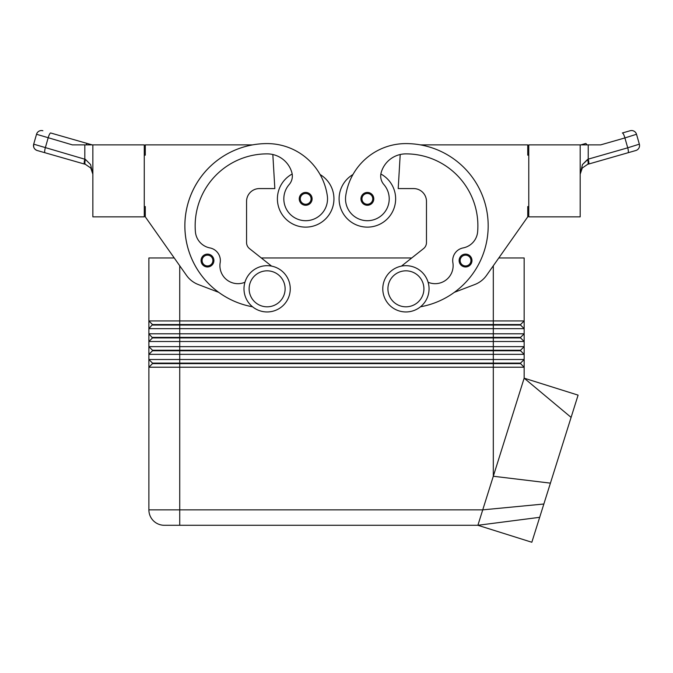 <?xml version="1.0" encoding="UTF-8"?>
<svg xmlns="http://www.w3.org/2000/svg" width="673" height="673" viewBox="0 0 673 673"><rect width="100%" height="100%" fill="white"/><g stroke="black" fill="none" stroke-linecap="round" stroke-linejoin="round"><path stroke-width="1.01" d="M465.548 266.971A6.427 6.427 0 0 1 459.121 260.544A6.427 6.427 0 0 1 471.176 257.439A6.427 6.427 0 0 1 465.548 266.971M367.365 205.282A6.427 6.427 0 0 1 360.938 198.855A6.427 6.427 0 0 1 372.985 195.75A6.427 6.427 0 0 1 367.365 205.282M380.868 174.013A28.274 28.274 0 0 1 367.365 227.129A28.274 28.274 0 0 1 339.091 198.855A28.274 28.274 0 0 0 367.365 227.129A28.274 28.274 0 0 0 395.64 198.855A28.274 28.274 0 0 1 367.365 227.129A28.274 28.274 0 0 1 352.963 174.526M428.095 282.239A17.994 17.994 0 0 0 452.879 262.689A12.854 12.854 0 0 1 463.117 247.925A17.994 17.994 0 0 0 477.645 231.731A71.969 71.969 0 0 0 405.92 153.873A25.7 25.7 0 0 0 381.179 172.599A12.854 12.854 0 0 0 383.854 184.52A21.847 21.847 0 0 1 364.261 220.483A21.847 21.847 0 0 1 345.737 195.75A60.797 60.797 0 0 1 405.92 143.593A82.249 82.249 0 0 1 420.474 306.795M152.485 325.059L520.557 325.059L524.158 328.66L524.158 320.945L520.557 324.546L152.485 324.546L148.884 328.66L524.158 328.66L524.158 333.8L148.884 333.8L152.485 337.913L520.557 337.913L524.158 341.505L524.158 333.8L520.557 337.4L152.485 337.4M493.309 265.768L493.309 320.945L524.158 320.945L524.158 257.969L498.794 257.969M152.485 350.246L152.485 350.759L493.309 350.759L493.309 320.945L148.884 320.945L148.884 341.505L524.158 341.505L524.158 346.645L148.884 346.645L148.884 354.36L524.158 354.36L524.158 346.645L520.557 350.246L152.485 350.246L148.884 346.645L148.884 341.505L152.485 337.913M174.248 257.969L148.884 257.969L148.884 320.945L152.485 324.546M515.123 359.5L148.884 359.5L148.884 367.214L524.158 367.214L524.158 359.5L515.123 359.5M520.557 363.1L520.557 363.613L493.309 363.613L493.309 350.759L520.557 350.759L524.158 354.36L524.158 359.5L520.557 363.1L152.485 363.1L152.485 363.613L493.309 363.613L493.309 476.248L524.158 378.167L571.099 417.386L531.83 542.253L477.889 525.285L482.734 509.865L148.884 509.865L148.884 367.214L148.884 509.865A15.42 15.42 0 0 0 153.402 520.767A15.42 15.42 0 0 1 148.884 509.865M152.485 350.759L148.884 354.36L148.884 359.5L152.485 363.1M152.485 363.613L148.884 367.214M405.92 311.952A23.134 23.134 0 0 0 429.054 288.818A23.134 23.134 0 0 0 405.92 265.684A23.134 23.134 0 0 0 382.786 288.818A23.134 23.134 0 0 0 405.92 311.952M405.92 306.812A17.994 17.994 0 0 0 423.914 288.818A17.994 17.994 0 0 0 405.92 270.824A17.994 17.994 0 0 0 387.926 288.818A17.994 17.994 0 0 0 405.92 306.812M267.122 265.684A23.134 23.134 0 0 1 290.256 288.818A23.134 23.134 0 0 1 267.122 311.952A23.134 23.134 0 0 1 243.988 288.818A23.134 23.134 0 0 1 267.122 265.684M267.122 270.824A17.994 17.994 0 0 1 285.116 288.818A17.994 17.994 0 0 1 267.122 306.812A17.994 17.994 0 0 1 249.128 288.818A17.994 17.994 0 0 1 267.122 270.824M575.011 404.944L534.917 532.436L575.011 404.944M292.175 174.013A28.274 28.274 0 0 0 305.677 227.129A28.274 28.274 0 0 0 333.951 198.855A28.274 28.274 0 0 1 305.677 227.129A28.274 28.274 0 0 1 277.402 198.855A28.274 28.274 0 0 0 305.677 227.129A28.274 28.274 0 0 0 320.079 174.526A60.797 60.797 0 0 0 267.122 143.593A60.797 60.797 0 0 1 320.079 174.526M289.188 184.52A21.847 21.847 0 0 0 284.048 201.959A21.847 21.847 0 0 1 289.188 184.52A12.854 12.854 0 0 0 291.863 172.599A25.7 25.7 0 0 0 267.122 153.873A71.969 71.969 0 0 0 195.397 231.731A17.994 17.994 0 0 0 209.917 247.925A12.854 12.854 0 0 1 220.164 262.689A12.854 12.854 0 0 0 209.917 247.925M300.234 202.279A6.427 6.427 0 0 1 305.677 192.428A6.427 6.427 0 0 1 312.104 198.855A6.427 6.427 0 0 1 300.234 202.279M202.051 263.959A6.427 6.427 0 0 1 207.494 254.116A6.427 6.427 0 0 1 213.913 260.544A6.427 6.427 0 0 1 202.051 263.959M90.788 168.031L92.857 174.214L90.603 164.582L85.412 159.392A5.14 1.363 106 0 0 85.412 164.338L90.788 168.031M582.254 168.031L581.253 169.663L580.185 174.214L582.254 168.031L587.63 164.338L635.825 150.516A5.14 5.14 0 0 0 638.904 148.068A5.14 5.14 0 0 1 635.825 150.516L628.018 152.754A5.14 1.085 74 0 0 628.355 151.206A5.14 1.085 74 0 0 627.732 147.816L588.219 159.139A5.14 1.085 74 0 1 588.841 162.538A5.14 1.085 74 0 1 588.505 164.086L587.63 164.338A5.14 1.363 74 0 0 587.63 159.392L582.439 164.582L580.185 174.214L580.277 172.145M85.412 159.392L33.692 144.157L36.527 134.272A5.14 5.14 0 0 1 42.887 130.747A5.14 5.14 0 0 0 36.527 134.272L72.381 144.88L92.857 144.88L92.857 216.849L144.258 216.849L144.258 144.88L92.857 144.88M33.658 146.832L33.692 144.157A5.14 5.14 0 0 0 37.217 150.516L85.412 164.338L37.217 150.516A5.14 5.14 0 0 1 33.692 144.157C33.128 147.244 34.306 149.364 37.217 150.516M84.823 144.88L84.823 159.139A5.14 1.085 106 0 0 84.201 162.538A5.14 1.085 106 0 0 84.537 164.086M580.185 144.88L528.776 144.88L528.776 216.849L580.185 216.849L580.185 144.88L588.219 144.88L588.219 159.139L582.439 164.582M622.357 132.985L630.155 130.747A5.14 5.14 0 0 1 634.067 131.193A5.14 5.14 0 0 0 630.155 130.747L622.357 132.985A5.14 1.085 74 0 1 623.56 134.322A5.14 1.085 74 0 1 624.897 137.931L636.515 134.272A5.14 5.14 0 0 0 634.067 131.193A5.14 5.14 0 0 1 636.515 134.272L639.35 144.157L627.732 147.816L624.897 137.931L600.661 144.88L588.219 144.88M586.881 144.846A5.14 1.085 74 0 1 586.898 144.88A5.14 1.085 74 0 0 585.678 143.509L580.883 144.88L585.678 143.509M88.34 144.88L86.144 144.88A5.14 1.085 -74 0 1 86.161 144.846A5.14 1.085 -74 0 1 87.364 143.509L50.685 132.985A5.14 1.085 -74 0 0 49.482 134.322A5.14 1.085 -74 0 0 48.145 137.931L45.31 147.816A5.14 1.085 106 0 0 44.687 151.206A5.14 1.085 106 0 0 45.024 152.754M92.159 144.88L87.364 143.509L92.159 144.88M638.904 148.068A5.14 5.14 0 0 0 639.35 144.157A5.14 5.14 0 0 1 638.904 148.068M420.406 144.88L527.75 144.88L527.75 155.16L528.776 155.16M144.258 206.569L145.292 206.569L145.292 216.849L186.471 275.341A25.7 25.7 0 0 0 198.325 284.553L218.725 292.343A82.249 82.249 0 0 1 252.636 144.88L145.292 144.88L145.292 155.16L144.258 155.16M271.589 266.121L249.481 248.598A7.714 7.714 0 0 1 246.562 242.549L246.562 201.429A12.854 12.854 0 0 1 259.408 188.575L274.836 188.575L272.834 154.521M198.325 284.553A25.7 25.7 0 0 1 186.471 275.341M327.305 195.75A21.847 21.847 0 0 1 308.781 220.483A21.847 21.847 0 0 1 284.048 201.959A21.847 21.847 0 0 0 308.781 220.483A21.847 21.847 0 0 0 327.305 195.75A60.797 60.797 0 0 0 267.122 143.593A82.249 82.249 0 0 0 252.568 306.795A82.249 82.249 0 0 1 218.725 292.343M244.947 282.239A17.994 17.994 0 0 1 220.164 262.689M249.481 248.598L261.317 257.969L411.725 257.969L423.561 248.598A7.714 7.714 0 0 0 426.48 242.549L426.48 201.429A12.854 12.854 0 0 0 413.634 188.575A12.854 12.854 0 0 1 426.48 201.429M259.408 188.575A12.854 12.854 0 0 0 246.562 201.429M520.557 363.613L524.158 367.214L524.158 378.167L578.099 395.135L571.099 417.386M543.86 504.01L482.734 509.865L493.309 476.248L550.421 483.138M477.889 525.285L179.733 525.285L477.889 525.285L539.67 517.318M164.313 525.285A15.42 15.42 0 0 1 153.402 520.767A15.42 15.42 0 0 0 164.313 525.285L179.733 525.285L179.733 265.768M520.557 350.246L520.557 350.759M520.557 337.4L520.557 337.913M520.557 324.546L520.557 325.059M413.634 188.575L398.206 188.575L400.208 154.521M401.453 266.121L423.561 248.598M528.776 206.569L527.75 206.569L527.75 216.849L486.571 275.341A25.7 25.7 0 0 1 474.717 284.553L454.317 292.343M207.494 266.971A6.427 6.427 0 0 1 201.067 260.544M465.548 265.944A5.401 5.401 0 0 1 460.155 260.544A5.401 5.401 0 0 1 470.276 257.936A5.401 5.401 0 0 1 465.548 265.944M367.365 204.256A5.401 5.401 0 0 1 361.965 198.855A5.401 5.401 0 0 1 372.085 196.247A5.401 5.401 0 0 1 367.365 204.256M301.109 201.732A5.401 5.401 0 0 0 311.077 198.855A5.401 5.401 0 0 0 300.957 196.247A5.401 5.401 0 0 0 301.109 201.732M202.918 263.412A5.401 5.401 0 0 0 212.887 260.544A5.401 5.401 0 0 0 202.766 257.936A5.401 5.401 0 0 0 202.918 263.412M92.352 171.043L92.857 174.214L91.789 169.663"/></g></svg>
